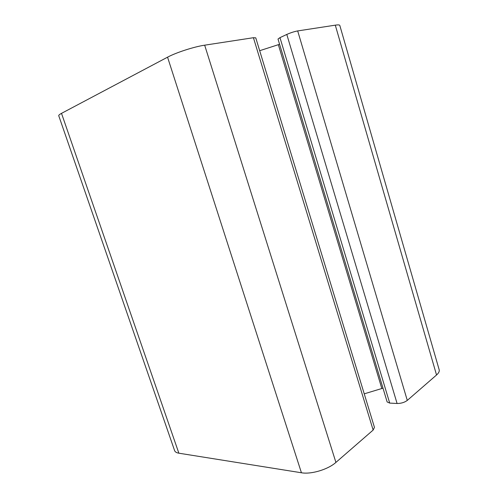 <?xml version="1.0" encoding="UTF-8"?>
<svg xmlns="http://www.w3.org/2000/svg" width="498" height="498" viewBox="0 0 498 498"><rect width="100%" height="100%" fill="white"/><g stroke="black" fill="none" stroke-linecap="round" stroke-linejoin="round"><path stroke-width="0.75" d="M259.676 50.703L279.59 44.285M278.009 39.031L279.976 37.649L286.798 34.437C290.62 32.737 294.243 31.567 297.686 30.926L335.297 25.161C338.098 24.744 339.599 24.832 339.798 25.41L439.168 369.746C439.591 371.315 438.713 373.064 436.541 374.994L407.283 400.404C404.513 402.459 401.108 403.486 397.087 403.492L389.704 403.094L387.133 401.936L278.009 39.031M58.745 115.735C58.583 115.219 59.511 114.428 61.509 113.357L167.558 57.177C175.999 52.595 194.276 46.681 204.672 45.181L253.42 37.711L255.76 37.848L374.459 427.371L373.145 430.06L335.913 462.405C328.101 469.465 311.163 474.55 301.433 472.77L178.863 453.199C176.504 452.8 175.084 451.935 174.605 450.609L58.745 115.735M364.243 393.837L382.993 388.16M278.351 44.689L381.823 388.502M279.976 37.649L389.704 403.094M286.798 34.437L397.087 403.492M297.686 30.926L407.283 400.404M335.297 25.161L436.541 374.994M61.509 113.357L178.863 453.199M167.558 57.177L301.433 472.77M204.672 45.181L335.913 462.405M253.42 37.711L373.145 430.06"/></g></svg>
